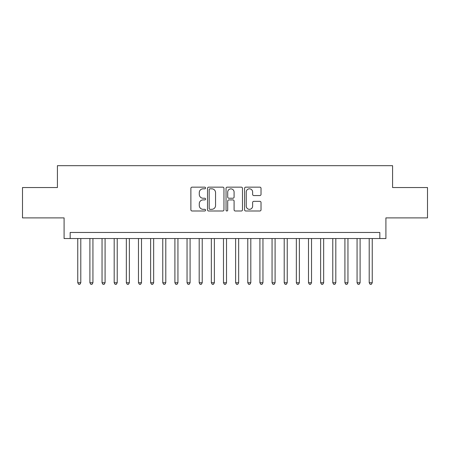 <?xml version="1.0" encoding="UTF-8"?>
<svg xmlns="http://www.w3.org/2000/svg" width="450" height="450" viewBox="0 0 450 450"><rect width="100%" height="100%" fill="white"/><g stroke="black" fill="none" stroke-linecap="round" stroke-linejoin="round"><path stroke-width="0.67" d="M205.571 187.987A0.833 0.833 0 0 0 204.733 187.155L192.071 187.155A1.193 1.193 0 0 0 190.879 188.342L190.879 209.801A1.193 1.193 0 0 0 192.071 210.994L204.733 210.994A0.833 0.833 0 0 0 205.571 210.156A0.833 0.833 0 0 0 204.733 209.323L203.096 209.323A3.814 3.814 0 0 1 199.282 205.509L199.282 203.721A3.814 3.814 0 0 1 203.096 199.907L204.733 199.907A0.833 0.833 0 0 0 205.571 199.074A0.833 0.833 0 0 0 204.733 198.236L203.096 198.236A3.814 3.814 0 0 1 199.282 194.422L199.282 192.634A3.814 3.814 0 0 1 203.096 188.82L204.733 188.82A0.833 0.833 0 0 0 205.571 187.987M259.836 195.559A1.193 1.193 0 0 0 261.028 194.366L261.028 188.342A1.193 1.193 0 0 0 259.836 187.155L245.773 187.155A1.193 1.193 0 0 0 244.581 188.342L244.581 209.801A1.193 1.193 0 0 0 245.773 210.994L259.836 210.994A1.193 1.193 0 0 0 261.028 209.801L261.028 202.528A1.193 1.193 0 0 0 259.836 201.336L253.817 201.336A1.193 1.193 0 0 0 252.624 202.528L252.624 206.134A3.189 3.189 0 0 1 249.435 209.323A3.189 3.189 0 0 1 246.246 206.134L246.246 192.009A3.189 3.189 0 0 1 249.435 188.82A3.189 3.189 0 0 1 252.624 192.009L252.624 194.366A1.193 1.193 0 0 0 253.817 195.559L259.836 195.559M379.834 238.539L385.909 238.539L385.909 217.896L427.5 217.896L427.5 187.537L392.586 187.537L392.586 165.679L57.414 165.679L57.414 187.537L22.5 187.537L22.5 217.896L64.091 217.896L64.091 238.539L379.834 238.539L379.834 232.47L70.166 232.47L70.166 238.539M223.959 188.342A1.193 1.193 0 0 0 222.767 187.155L208.699 187.155A1.193 1.193 0 0 0 207.506 188.342L207.506 209.801A1.193 1.193 0 0 0 208.699 210.994L222.767 210.994A1.193 1.193 0 0 0 223.959 209.801L223.959 188.342M227.233 187.155L241.301 187.155A1.193 1.193 0 0 1 242.494 188.342L242.494 209.801A1.193 1.193 0 0 1 241.301 210.994L235.282 210.994A1.193 1.193 0 0 1 234.09 209.801L234.09 201.099A1.193 1.193 0 0 0 232.898 199.907L228.904 199.907A1.193 1.193 0 0 0 227.711 201.099L227.711 210.156A0.833 0.833 0 0 1 226.879 210.994A0.833 0.833 0 0 1 226.041 210.156L226.041 188.342A1.193 1.193 0 0 1 227.233 187.155M210.009 188.82A0.833 0.833 0 0 0 209.177 189.658L209.177 208.491A0.833 0.833 0 0 0 210.009 209.323L211.736 209.323A3.814 3.814 0 0 0 215.556 205.509L215.556 192.634A3.814 3.814 0 0 0 211.736 188.82L210.009 188.82M234.09 192.071A3.189 3.189 0 0 0 230.901 188.882A3.189 3.189 0 0 0 227.711 192.071L227.711 197.044A1.193 1.193 0 0 0 228.904 198.236L232.898 198.236A1.193 1.193 0 0 0 234.09 197.044L234.09 192.071M77.754 238.539L77.754 282.746L80.792 282.746L80.792 238.539M80.792 282.746L79.881 284.321L78.666 284.321L77.754 282.746M89.899 238.539L89.899 282.746L92.936 282.746L92.936 238.539M92.936 282.746L92.025 284.321L90.81 284.321L89.899 282.746M102.043 238.539L102.043 282.746L105.081 282.746L105.081 238.539M105.081 282.746L104.169 284.321L102.954 284.321L102.043 282.746M114.188 238.539L114.188 282.746L117.225 282.746L117.225 238.539M117.225 282.746L116.314 284.321L115.099 284.321L114.188 282.746M126.332 238.539L126.332 282.746L129.369 282.746L129.369 238.539M129.369 282.746L128.458 284.321L127.243 284.321L126.332 282.746M138.476 238.539L138.476 282.746L141.508 282.746L141.508 238.539M141.508 282.746L140.602 284.321L139.388 284.321L138.476 282.746M150.621 238.539L150.621 282.746L153.653 282.746L153.653 238.539M153.653 282.746L152.741 284.321L151.532 284.321L150.621 282.746M162.765 238.539L162.765 282.746L165.797 282.746L165.797 238.539M165.797 282.746L164.886 284.321L163.671 284.321L162.765 282.746M174.904 238.539L174.904 282.746L177.941 282.746L177.941 238.539M177.941 282.746L177.03 284.321L175.815 284.321L174.904 282.746M187.048 238.539L187.048 282.746L190.086 282.746L190.086 238.539M190.086 282.746L189.174 284.321L187.959 284.321L187.048 282.746M199.192 238.539L199.192 282.746L202.23 282.746L202.23 238.539M202.23 282.746L201.319 284.321L200.104 284.321L199.192 282.746M211.337 238.539L211.337 282.746L214.374 282.746L214.374 238.539M214.374 282.746L213.463 284.321L212.248 284.321L211.337 282.746M223.481 238.539L223.481 282.746L226.519 282.746L226.519 238.539M226.519 282.746L225.607 284.321L224.393 284.321L223.481 282.746M235.626 238.539L235.626 282.746L238.663 282.746L238.663 238.539M238.663 282.746L237.752 284.321L236.537 284.321L235.626 282.746M247.77 238.539L247.77 282.746L250.808 282.746L250.808 238.539M250.808 282.746L249.896 284.321L248.681 284.321L247.77 282.746M259.914 238.539L259.914 282.746L262.952 282.746L262.952 238.539M262.952 282.746L262.041 284.321L260.826 284.321L259.914 282.746M272.059 238.539L272.059 282.746L275.096 282.746L275.096 238.539M275.096 282.746L274.185 284.321L272.97 284.321L272.059 282.746M284.203 238.539L284.203 282.746L287.235 282.746L287.235 238.539M287.235 282.746L286.329 284.321L285.114 284.321L284.203 282.746M296.348 238.539L296.348 282.746L299.379 282.746L299.379 238.539M299.379 282.746L298.468 284.321L297.259 284.321L296.348 282.746M308.492 238.539L308.492 282.746L311.524 282.746L311.524 238.539M311.524 282.746L310.613 284.321L309.397 284.321L308.492 282.746M320.631 238.539L320.631 282.746L323.668 282.746L323.668 238.539M323.668 282.746L322.757 284.321L321.542 284.321L320.631 282.746M332.775 238.539L332.775 282.746L335.812 282.746L335.812 238.539M335.812 282.746L334.901 284.321L333.686 284.321L332.775 282.746M344.919 238.539L344.919 282.746L347.957 282.746L347.957 238.539M347.957 282.746L347.046 284.321L345.831 284.321L344.919 282.746M357.064 238.539L357.064 282.746L360.101 282.746L360.101 238.539M360.101 282.746L359.19 284.321L357.975 284.321L357.064 282.746M369.208 238.539L369.208 282.746L372.246 282.746L372.246 238.539M372.246 282.746L371.334 284.321L370.119 284.321L369.208 282.746"/></g></svg>
